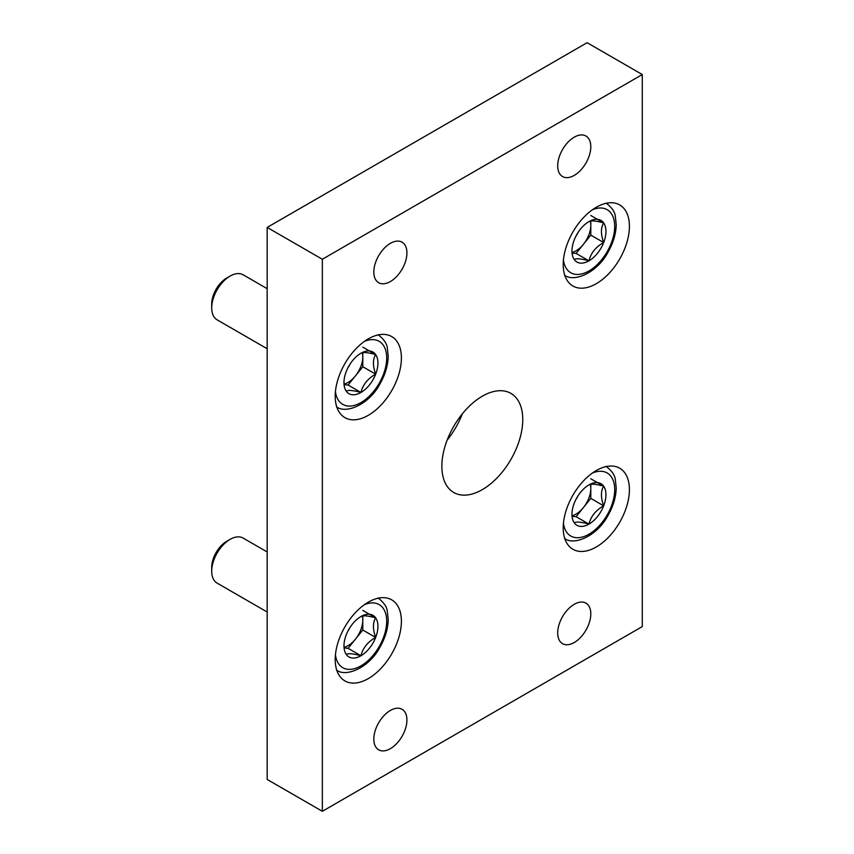 <?xml version="1.0" encoding="UTF-8"?>
<svg xmlns="http://www.w3.org/2000/svg" width="854" height="854" viewBox="0 0 854 854"><rect width="100%" height="100%" fill="white"/><g stroke="black" fill="none" stroke-linecap="round" stroke-linejoin="round"><path stroke-width="1.28" d="M642.283 74.544L587.114 42.7L267.174 227.42L267.174 779.456L322.342 811.3L642.283 626.58L642.283 74.544L322.342 259.264L267.174 227.42M322.342 259.264L322.342 811.3M441.86 466.284A57.207 33.028 120 0 0 453.709 492.47A57.207 33.028 120 0 0 510.916 459.441A57.207 33.028 120 0 0 510.916 393.384A57.207 33.028 120 0 0 466.828 408.703A57.207 33.028 120 0 0 441.86 466.284M447.144 440.13A57.207 33.028 120 0 0 462.313 413.87M335.206 396.213A46.81 27.029 120 0 0 344.899 417.638A46.81 27.029 120 0 0 391.708 390.62A46.81 27.029 120 0 0 391.708 336.572A46.81 27.029 120 0 0 355.638 349.105A46.81 27.029 120 0 0 335.206 396.213M563.213 527.857A46.81 27.029 120 0 0 572.906 549.282A46.81 27.029 120 0 0 619.716 522.253A46.81 27.029 120 0 0 619.716 468.205A46.81 27.029 120 0 0 583.645 480.749A46.81 27.029 120 0 0 563.213 527.857M335.206 659.491A46.81 27.029 120 0 0 344.899 680.916A46.81 27.029 120 0 0 391.708 653.897A46.81 27.029 120 0 0 391.708 599.85A46.81 27.029 120 0 0 355.638 612.382A46.81 27.029 120 0 0 335.206 659.491M563.213 264.58A46.81 27.029 120 0 0 572.906 286.005A46.81 27.029 120 0 0 619.716 258.975A46.81 27.029 120 0 0 619.716 204.928A46.81 27.029 120 0 0 583.645 217.471A46.81 27.029 120 0 0 563.213 264.58M373.828 271.999A23.4 13.515 120 0 0 378.674 282.717A23.4 13.515 120 0 0 402.074 269.202A23.4 13.515 120 0 0 402.074 242.184A23.4 13.515 120 0 0 384.044 248.45A23.4 13.515 120 0 0 373.828 271.999M557.694 632.953A23.4 13.515 120 0 0 562.54 643.67A23.4 13.515 120 0 0 585.951 630.156A23.4 13.515 120 0 0 585.951 603.127A23.4 13.515 120 0 0 567.91 609.404A23.4 13.515 120 0 0 557.694 632.953M373.828 739.116A23.4 13.515 120 0 0 378.674 749.823A23.4 13.515 120 0 0 402.074 736.308A23.4 13.515 120 0 0 402.074 709.29A23.4 13.515 120 0 0 384.044 715.556A23.4 13.515 120 0 0 373.828 739.116M557.694 165.847A23.4 13.515 120 0 0 562.54 176.554A23.4 13.515 120 0 0 585.951 163.05A23.4 13.515 120 0 0 585.951 136.021A23.4 13.515 120 0 0 567.91 142.298A23.4 13.515 120 0 0 557.694 165.847M360.954 655.744A24.019 13.867 -60 0 1 346.244 654.431C348.133 653.161 353.044 653.598 360.954 655.744C362.843 647.994 367.754 641.898 375.664 637.447A24.019 13.867 -60 0 1 360.954 655.744L348.08 648.314L344.461 647.994M346.244 654.431A24.019 13.867 -60 0 1 343.97 645.944A24.019 13.867 -60 0 1 346.244 634.821A24.019 13.867 -60 0 1 360.954 616.524A24.019 13.867 -60 0 1 375.664 617.837A24.019 13.867 -60 0 1 375.664 637.447C372.707 629.217 372.707 622.683 375.664 617.837C367.839 615.691 362.939 615.254 360.954 616.524M267.174 612.019L217.108 583.111A26.004 15.009 -60 0 1 211.717 571.209A26.004 15.009 -60 0 1 230.11 539.365A26.004 15.009 -60 0 1 243.112 538.073L267.174 551.972M211.717 571.209L211.717 567.302A21.222 12.255 -60 0 1 226.726 541.319L230.11 539.365M362.79 615.915L362.79 630.017L348.08 648.314M362.267 616.022A20.806 12.009 -60 0 1 362.79 620.207A20.806 12.009 -60 0 1 355.435 639.166A20.806 12.009 -60 0 1 344.333 647.289M362.79 630.017L375.664 637.447M362.79 610.407L375.664 617.837M350.001 627.455A13.002 7.505 -60 0 1 347.962 630.999M588.961 524.11A24.019 13.867 -60 0 1 574.251 522.797C576.14 521.516 581.051 521.954 588.961 524.11C590.851 516.36 595.761 510.254 603.671 505.814A24.019 13.867 -60 0 1 588.961 524.11L576.087 516.681L572.468 516.36M574.251 522.797A24.019 13.867 -60 0 1 571.966 514.3A24.019 13.867 -60 0 1 574.251 503.187A24.019 13.867 -60 0 1 588.961 484.88A24.019 13.867 -60 0 1 603.671 486.204A24.019 13.867 -60 0 1 603.671 505.814C600.704 497.583 600.704 491.039 603.671 486.204C595.846 484.058 590.936 483.62 588.961 484.88M590.797 484.282L590.797 498.384L576.087 516.681M590.274 484.378A20.806 12.009 -60 0 1 590.797 488.573A20.806 12.009 -60 0 1 583.442 507.532A20.806 12.009 -60 0 1 572.34 515.656M590.797 498.384L603.671 505.814M590.797 478.763L603.671 486.204M578.009 495.822A13.002 7.505 -60 0 1 575.97 499.355M588.961 260.833A24.019 13.867 -60 0 1 574.251 259.52C576.14 258.239 581.051 258.677 588.961 260.833C590.851 253.072 595.761 246.977 603.671 242.536A24.019 13.867 -60 0 1 588.961 260.833L576.087 253.403L572.468 253.083M574.251 259.52A24.019 13.867 -60 0 1 571.966 251.023A24.019 13.867 -60 0 1 574.251 239.91A24.019 13.867 -60 0 1 588.961 221.602A24.019 13.867 -60 0 1 603.671 222.915A24.019 13.867 -60 0 1 603.671 242.536C600.704 234.306 600.704 227.762 603.671 222.915C595.846 220.78 590.936 220.343 588.961 221.602M590.797 221.005L590.797 235.106L576.087 253.403M590.274 221.101A20.806 12.009 -60 0 1 590.797 225.296A20.806 12.009 -60 0 1 583.442 244.255A20.806 12.009 -60 0 1 572.34 252.378M590.797 235.106L603.671 242.536M590.797 215.486L603.671 222.915M578.009 232.544A13.002 7.505 -60 0 1 575.97 236.078M360.954 392.466A24.019 13.867 -60 0 1 346.244 391.153C348.133 389.883 353.044 390.321 360.954 392.466C362.843 384.716 367.754 378.61 375.664 374.169A24.019 13.867 -60 0 1 360.954 392.466L348.08 385.037L344.461 384.716M346.244 391.153A24.019 13.867 -60 0 1 343.97 382.667A24.019 13.867 -60 0 1 346.244 371.543A24.019 13.867 -60 0 1 360.954 353.246A24.019 13.867 -60 0 1 375.664 354.559A24.019 13.867 -60 0 1 375.664 374.169C372.707 365.939 372.707 359.406 375.664 354.559C367.839 352.414 362.939 351.976 360.954 353.246M267.174 348.742L217.108 319.834A26.004 15.009 -60 0 1 211.717 307.931A26.004 15.009 -60 0 1 230.11 276.077A26.004 15.009 -60 0 1 243.112 274.796L267.174 288.684M211.717 307.931L211.717 304.024A21.222 12.255 -60 0 1 226.726 278.03L230.11 276.077M362.79 352.638L362.79 366.74L348.08 385.037M362.267 352.745A20.806 12.009 -60 0 1 362.79 356.929A20.806 12.009 -60 0 1 355.435 375.888A20.806 12.009 -60 0 1 344.333 384.012M362.79 366.74L375.664 374.169M362.79 347.13L375.664 354.559M350.001 364.178A13.002 7.505 -60 0 1 347.962 367.722M364.402 604.685A36.402 21.019 -60 0 1 386.67 622.619A36.402 21.019 -60 0 1 362.107 665.17A36.402 21.019 -60 0 1 335.441 654.847M592.398 473.052A36.402 21.019 -60 0 1 614.677 490.975A36.402 21.019 -60 0 1 590.114 533.526A36.402 21.019 -60 0 1 563.448 523.203M592.398 209.774A36.402 21.019 -60 0 1 614.677 227.698A36.402 21.019 -60 0 1 590.114 270.248A36.402 21.019 -60 0 1 563.448 259.926M364.402 341.408A36.402 21.019 -60 0 1 386.67 359.342A36.402 21.019 -60 0 1 362.107 401.892A36.402 21.019 -60 0 1 335.441 391.57M378.076 597.981C383.766 602.38 386.83 606.735 387.278 611.069L388.218 619.524C388.015 628.587 385.303 637.714 380.094 646.937C369.451 667.561 346.062 677.66 336.476 670.048M606.084 466.348C611.774 470.735 614.837 475.102 615.286 479.425L616.225 487.89C616.012 496.943 613.311 506.08 608.091 515.293C597.458 535.917 574.059 546.026 564.473 538.404M606.084 203.06C611.774 207.458 614.837 211.824 615.286 216.147L616.225 224.613C616.012 233.665 613.311 242.803 608.091 252.015C597.458 272.639 574.059 282.749 564.473 275.127M378.076 334.704C383.766 339.091 386.83 343.457 387.278 347.791L388.218 356.246C388.015 365.309 385.303 374.436 380.094 383.649C369.451 404.284 346.062 414.382 336.476 406.771"/></g></svg>
